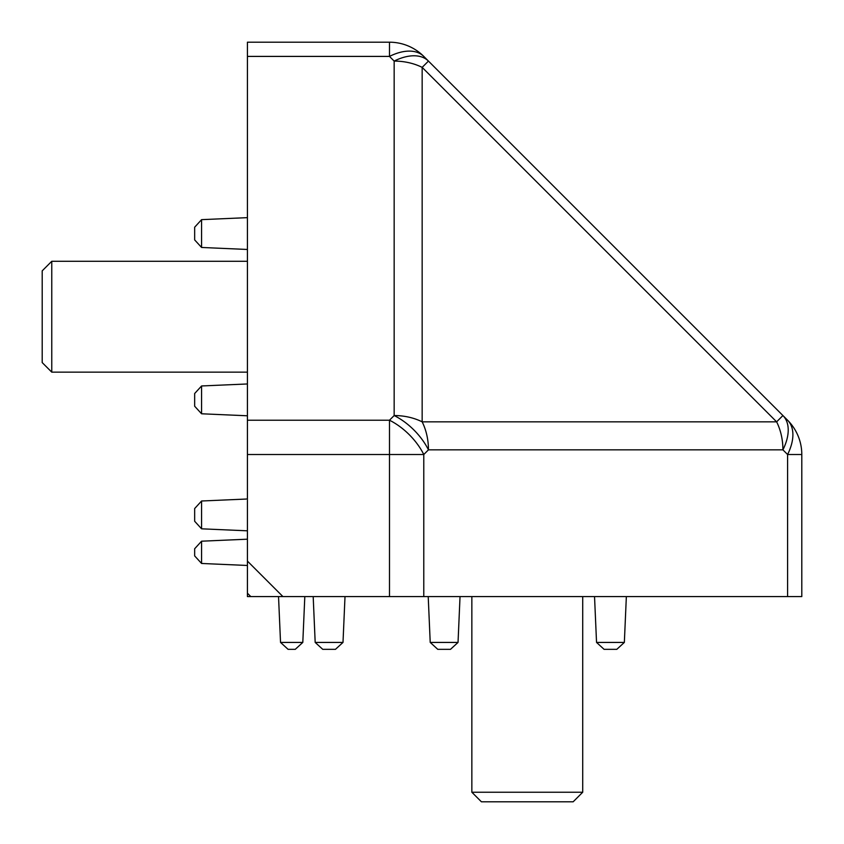 <?xml version="1.0" encoding="UTF-8"?>
<svg xmlns="http://www.w3.org/2000/svg" width="844" height="844" viewBox="0 0 844 844"><rect width="100%" height="100%" fill="white"/><g stroke="black" fill="none" stroke-linecap="round" stroke-linejoin="round"><path stroke-width="1.27" d="M201.579 528.819L194.658 521.254L194.658 508.552L201.579 500.998L201.579 528.819L247.419 530.813M201.579 247.461L194.658 239.907L194.658 227.205L201.579 219.651L201.579 247.461L247.419 249.465M201.579 413.782L194.658 406.228L194.658 393.515L201.579 385.961L201.579 413.782L247.419 415.786M596.539 642.421L624.349 642.421L616.795 649.342L604.093 649.342L596.539 642.421L594.535 596.581M430.218 642.421L458.039 642.421L450.485 649.342L437.772 649.342L430.218 642.421L428.214 596.581M315.181 642.421L343.002 642.421L335.448 649.342L322.746 649.342L315.181 642.421L313.187 596.581M302.806 642.421L295.252 649.342L288.089 649.342L280.535 642.421L302.806 642.421L304.811 596.581M280.535 642.421L278.531 596.581M201.579 563.465L194.658 555.911L194.658 548.748L201.579 541.194L201.579 563.465L247.419 565.469M201.579 541.194L247.419 539.189M582.719 792.231L573.15 801.8L481.418 801.8L471.849 792.231L582.719 792.231L582.719 596.581M51.769 372.151L42.2 362.582L42.2 270.85L51.769 261.281L51.769 372.151L247.419 372.151M247.419 420.217L247.419 42.2L389.485 42.2A48.509 48.509 0 0 1 423.783 56.411L787.589 420.217A48.509 48.509 0 0 1 801.8 454.515L801.8 596.581L282.919 596.581L247.419 561.081L247.419 420.217L389.485 420.217A48.509 28.01 45 0 1 423.783 454.515L423.783 596.581M247.419 593.195L250.805 596.581L247.419 596.581L247.419 561.081M250.805 596.581L282.919 596.581M801.8 561.081L801.8 596.581M389.485 596.581L389.485 420.217L394.159 415.543L394.159 61.084A48.509 34.298 0 0 1 422.158 67.372L422.158 421.842A48.509 34.298 -90 0 1 428.457 449.841A48.509 28.01 -135 0 0 394.159 415.543A48.509 34.298 0 0 1 422.158 421.842L776.628 421.842L782.915 415.543A48.509 28.01 135 0 1 782.915 449.841L428.457 449.841L423.783 454.515L247.419 454.515M787.589 596.581L787.589 454.515A48.509 28.01 -45 0 0 787.589 420.217M423.783 56.411A48.509 28.01 135 0 0 389.485 56.411L247.419 56.411M389.485 42.2L389.485 56.411L394.159 61.084A48.509 28.01 -45 0 1 428.457 61.084L422.158 67.372L776.628 421.842A48.509 34.298 90 0 1 782.915 449.841L787.589 454.515L801.8 454.515M201.579 500.998L247.419 498.994M201.579 385.961L247.419 383.967M201.579 219.651L247.419 217.647M624.349 642.421L626.354 596.581M458.039 642.421L460.033 596.581M343.002 642.421L345.006 596.581M471.849 792.231L471.849 596.581M51.769 261.281L247.419 261.281"/></g></svg>

